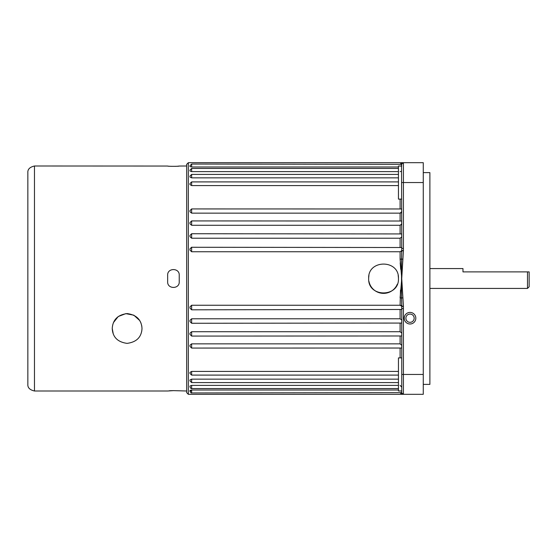 <?xml version="1.0" encoding="UTF-8"?>
<svg xmlns="http://www.w3.org/2000/svg" width="557" height="557" viewBox="0 0 557 557"><rect width="100%" height="100%" fill="white"/><g stroke="black" fill="none" stroke-linecap="round" stroke-linejoin="round"><path stroke-width="0.84" d="M529.15 278.5L529.15 286.771L527.493 288.429L527.493 271.886L529.15 271.886L529.15 278.5M423.264 172.614L429.886 172.614L429.886 384.386L423.264 384.386M189.986 391.286L189.986 390.457L191.643 390.018L191.643 392.943C191.26 393.284 190.71 392.734 189.986 391.286L189.986 390.784L191.643 391.181M189.986 386.495L189.986 386.008L191.643 385.381L398.45 385.381M189.986 380.591L189.986 379.958L191.643 379.15L398.45 379.15M189.986 373.169L189.986 372.396L191.643 371.422L398.45 371.422M189.986 345.751L189.986 345.215L191.643 343.85L191.643 348.069L189.986 346.412L189.986 345.751M189.986 334.339L189.986 333.177L191.643 331.714L400.1 331.714L401.757 333.107M189.986 321.563L189.986 320.331L191.643 318.785L400.1 318.785L401.757 320.031M189.986 308.139L189.986 306.858L191.643 305.25L400.1 305.25L401.757 306.329M401.374 251.534L401.757 250.671L400.1 251.75L191.643 251.75L189.986 250.142L189.986 248.861M401.674 237.533L401.757 236.969L400.1 238.215L191.643 238.215L189.986 236.669L189.986 235.437M401.339 224.965L401.757 223.893L400.1 225.286L191.643 225.286L189.986 223.823L189.986 222.661M401.381 212.732L401.757 211.625L400.1 213.15L191.643 213.15L189.986 211.785L189.986 210.713M398.45 185.578L191.643 185.578L189.986 184.604L189.986 183.831M398.45 177.85L191.643 177.85L189.986 177.042L189.986 176.409M398.45 171.619L191.643 171.619L189.986 170.992L189.986 170.505M398.45 166.982L191.643 166.982L189.986 166.543L189.986 165.714L189.986 166.216M401.757 199.114L398.45 199.114L398.45 166.028L401.757 166.028M401.757 390.972L398.45 390.972L398.45 357.886L401.757 357.886M404.236 318.207A5.793 5.793 0 0 0 410.029 324A5.793 5.793 0 0 0 415.821 318.207A5.793 5.793 0 0 0 410.029 312.414A5.793 5.793 0 0 0 404.236 318.207M405.893 318.207A4.136 4.136 0 0 0 410.029 322.343A4.136 4.136 0 0 0 414.164 318.207A4.136 4.136 0 0 0 410.029 314.071A4.136 4.136 0 0 0 405.893 318.207M188.336 394.314L186.679 392.657L186.679 164.343L188.336 162.686L188.336 394.314L402.955 394.314L401.757 394.314L400.1 392.678L401.757 394.314L401.757 306.183L401.527 298.002L400.1 297.87L401.757 278.5L400.1 259.13L400.1 251.75M401.757 323.067L191.643 323.262L189.986 321.605M401.757 335.982L191.643 336.08L189.986 334.423M401.757 348.034L191.643 348.069M401.757 309.49L191.643 309.81L189.986 308.16M398.45 278.5C399.369 297.71 367.745 297.717 368.664 278.5C367.738 259.318 399.348 259.256 398.45 278.5A14.893 14.893 0 0 0 398.158 275.583M368.957 281.417A14.893 14.893 0 0 0 397.308 284.202M400.1 164.322L401.757 162.686L400.1 164.322M400.204 262.813L400.713 269.31M401.694 277.978L403.414 306.183L401.757 306.183M429.886 268.571L462.971 268.571L462.971 271.886L527.493 271.886M401.381 166.376L401.757 164.343A1.657 1.657 0 0 1 403.414 162.686L423.264 162.686L423.264 394.314L402.955 394.314A1.657 1.643 90 0 1 401.527 393.486A1.657 1.629 -0 0 0 400.998 392.943M401.757 391.808L401.59 390.972M402.955 297.863L401.527 298.002L401.527 258.998L401.757 250.608L403.414 250.608L401.708 278.932M401.757 250.608L401.527 163.514A1.657 1.629 0 0 1 400.998 164.057M191.643 213.15L191.643 208.931L401.757 208.966M191.643 225.286L191.643 220.92L401.757 221.018M400.1 385.381L401.757 387.185M191.643 238.215L191.643 233.738L401.757 233.933M400.1 220.92L400.1 213.15L401.319 212.788M191.643 343.85L400.1 343.85L401.757 345.375M191.643 247.266L401.757 247.51M400.1 171.619L400.831 171.459M402.955 162.686L401.757 162.686L402.955 162.686A1.657 1.643 90 0 0 401.527 163.514L401.757 162.686L188.336 162.686M403.414 306.183L403.414 308.606L401.757 308.606M401.757 248.394L403.414 248.394L403.414 250.608M400.49 290.1L400.1 305.25L401.325 305.445M398.45 390.018L191.643 390.018M368.95 275.597A14.893 14.893 0 0 0 368.664 278.5M402.955 259.137L400.1 259.13M191.643 166.982L191.643 164.057L401.757 164.343A1.657 1.657 0 0 1 403.414 162.686L403.414 248.394M423.264 374.457L403.414 374.457L403.414 394.314A1.657 1.657 0 0 1 401.757 392.657L191.643 392.943M401.757 250.817L403.414 250.817M403.414 306.392L401.757 306.392M27.85 194.205L27.85 189.157M186.679 391L173.443 390.631L167.65 391L34.464 391C29.82 389.914 27.613 387.707 27.85 384.386L27.85 172.614C27.613 169.293 29.82 167.086 34.464 166L34.464 391M34.464 166L167.65 166.049C167.288 166.425 179.584 166.432 179.236 166.049L177.558 166.237M177.516 166.244L175.685 166.327M175.643 166.334L171.187 166.327M113.266 333.935L112.229 328.477C112.688 337.117 117.638 342.082 127.073 343.37C136.556 342.123 141.534 337.159 142.007 328.477L141.757 331.185M113.426 322.621L118.244 316.515L125.826 313.64L133.826 315.185L139.696 320.512L140.998 323.088M141.757 325.754L142.007 328.477C141.45 319.795 136.5 314.83 127.156 313.584C117.785 314.775 112.806 319.739 112.229 328.477M179.236 166.049L186.679 166M168.59 166.181L168.075 166.132M167.65 275.193L167.65 281.807C167.288 289.271 179.584 289.285 179.236 281.807L179.236 275.193C179.591 267.729 167.295 267.715 167.65 275.193M169.37 390.756L171.138 390.673M171.264 390.666L173.492 390.631M27.85 290.079L27.85 362.795M27.85 372.884L27.85 384.386M191.643 385.381L191.643 388.57C191.26 388.911 190.71 388.361 189.986 386.913M191.643 379.15L191.643 382.596L189.986 380.939M191.643 371.422L191.643 375.098L189.986 373.448M191.643 331.714L191.643 336.08M191.643 318.785L191.643 323.262M191.643 305.25L191.643 309.81M189.986 248.84L191.643 247.19L191.643 251.75M398.45 181.902L191.643 181.902L191.643 185.578M398.45 174.404L191.643 174.404L191.643 177.85M398.45 168.43L191.643 168.43L191.643 171.619M400.1 247.19L400.1 238.215M400.1 233.738L400.1 225.286M400.1 208.931L400.1 199.114M400.1 318.785L400.1 309.81M400.1 331.714L400.1 323.262M400.1 357.886L400.1 348.069M400.1 343.85L400.1 336.08M423.264 182.543L401.757 182.543M403.414 308.606L403.414 374.457L401.757 374.457M403.414 162.686A1.657 1.657 0 0 0 401.757 164.343M191.643 181.902L189.986 183.552M191.643 174.404L189.986 176.061M191.643 168.43L189.986 170.087M191.643 164.057L189.986 165.714M527.493 288.429L429.886 288.429M398.45 388.57L191.643 388.57M398.45 382.596L191.643 382.596M398.45 375.098L191.643 375.098M191.643 208.931L189.986 210.588M191.643 220.92L189.986 222.577M191.643 233.738L189.986 235.395M401.757 164.057L403.386 162.686M401.757 392.943L403.386 394.314"/></g></svg>

